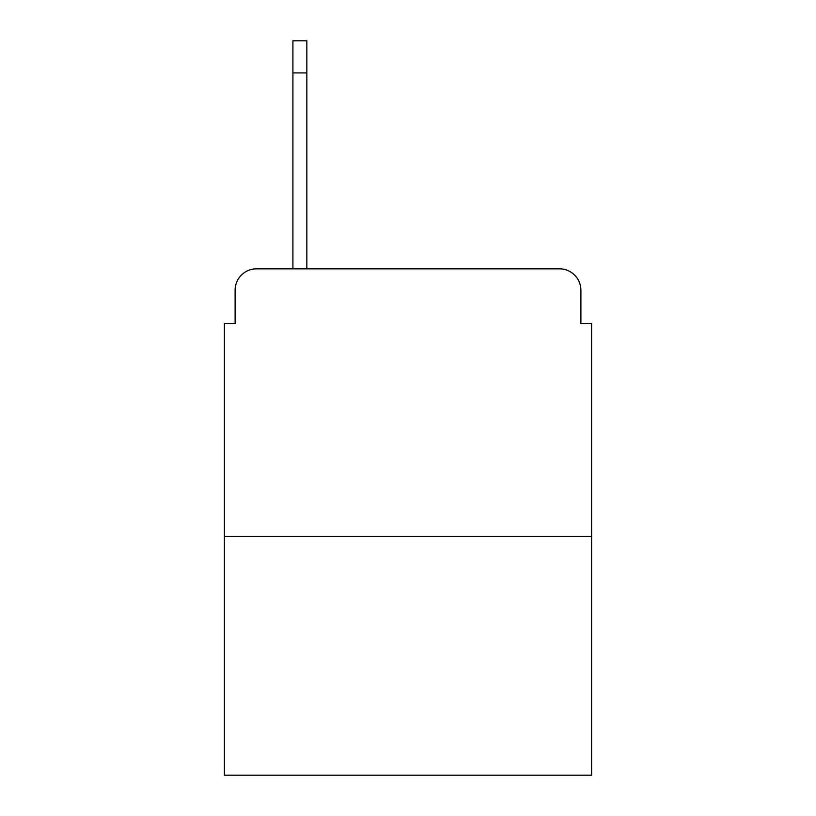 <?xml version="1.0" encoding="UTF-8"?>
<svg xmlns="http://www.w3.org/2000/svg" width="816" height="816" viewBox="0 0 816 816"><rect width="100%" height="100%" fill="white"/><g stroke="black" fill="none" stroke-linecap="round" stroke-linejoin="round"><path stroke-width="1.22" d="M235.11 290.241L235.11 323.422L235.11 290.241A21.41 21.41 0 0 1 256.52 268.831L292.913 268.831L292.913 40.8L306.836 40.8L306.836 268.831L559.48 268.831L256.52 268.831M591.6 536.469L224.4 536.469L224.4 775.2L591.6 775.2L591.6 323.422L580.89 323.422L580.89 290.241A21.41 21.41 0 0 0 559.48 268.831M224.4 536.469L224.4 323.422L235.11 323.422M580.89 323.422L580.89 290.241M306.836 72.92L292.913 72.92"/></g></svg>
